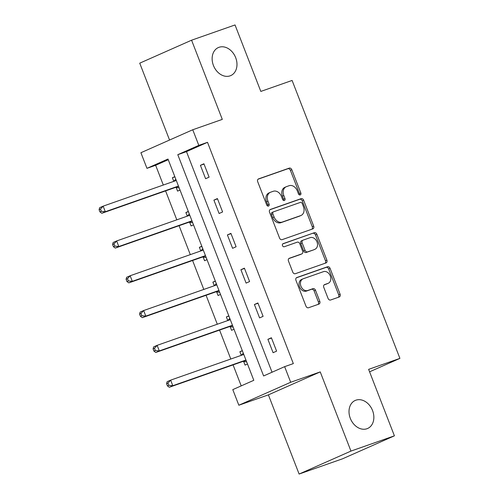 <?xml version="1.0" encoding="UTF-8"?>
<svg xmlns="http://www.w3.org/2000/svg" width="499" height="499" viewBox="0 0 499 499"><rect width="100%" height="100%" fill="white"/><g stroke="black" fill="none" stroke-linecap="round" stroke-linejoin="round"><path stroke-width="0.75" d="M300.236 194.928A1.647 1.266 66.1 0 0 300.304 194.903A1.647 1.266 66.1 0 0 300.835 192.976L291.809 169.716A2.352 1.803 66.1 0 0 289.252 168.126L258.544 178.898A2.352 1.803 66.1 0 0 258.445 178.941A2.352 1.803 66.1 0 0 257.69 181.686L266.716 204.952A1.647 1.266 66.1 0 0 268.499 206.068A1.647 1.266 66.1 0 0 268.574 206.037A1.647 1.266 66.1 0 0 269.098 204.116L267.932 201.103A7.522 5.776 66.1 0 1 270.346 192.308A7.522 5.776 66.1 0 1 270.676 192.184L273.234 191.285A7.522 5.776 66.1 0 1 281.411 196.375L282.577 199.382A1.647 1.266 66.1 0 0 284.368 200.498A1.647 1.266 66.1 0 0 284.436 200.467A1.647 1.266 66.1 0 0 284.966 198.546L283.8 195.533A7.522 5.776 66.1 0 1 286.214 186.745A7.522 5.776 66.1 0 1 286.538 186.614L289.102 185.715A7.522 5.776 66.1 0 1 297.279 190.805L298.446 193.818A1.647 1.266 66.1 0 0 300.236 194.928M299.469 194.903A1.647 1.266 66.1 0 0 299.431 193.6L290.406 170.334A2.352 1.803 66.1 0 0 287.854 168.743L258.045 179.203M267.738 206.037A1.647 1.266 66.1 0 0 267.701 204.733L266.535 201.727L267.932 201.103M283.6 200.473A1.647 1.266 66.1 0 0 283.563 199.17L282.397 196.157L283.8 195.533M355.899 400.186A15.326 11.77 66.1 0 0 355.226 400.447A15.326 11.77 66.1 0 0 350.485 418.798A15.326 11.77 66.1 0 0 366.971 428.735A15.326 11.77 66.1 0 0 367.638 428.473A15.326 11.77 66.1 0 0 372.385 410.122A15.326 11.77 66.1 0 0 355.899 400.186M219.024 47.299A15.326 11.77 66.1 0 0 218.35 47.561A15.326 11.77 66.1 0 0 213.609 65.912A15.326 11.77 66.1 0 0 230.095 75.848A15.326 11.77 66.1 0 0 230.763 75.586A15.326 11.77 66.1 0 0 235.509 57.235A15.326 11.77 66.1 0 0 219.024 47.299M328.061 298.408A2.352 1.803 66.1 0 0 330.619 299.999L339.233 296.98A2.352 1.803 66.1 0 0 339.332 296.936A2.352 1.803 66.1 0 0 340.087 294.192L330.07 268.35A2.352 1.803 66.1 0 0 327.512 266.759L296.805 277.538A2.352 1.803 66.1 0 0 296.705 277.581A2.352 1.803 66.1 0 0 295.951 280.326L305.968 306.161A2.352 1.803 66.1 0 0 308.525 307.752L318.93 304.103A2.352 1.803 66.1 0 0 319.036 304.059A2.352 1.803 66.1 0 0 319.79 301.315L315.499 290.256A2.352 1.803 66.1 0 0 312.942 288.665L307.783 290.474A6.287 4.828 66.1 0 1 301.022 286.401A6.287 4.828 66.1 0 1 302.968 278.872A6.287 4.828 66.1 0 1 303.242 278.76L323.458 271.668A6.287 4.828 66.1 0 1 330.219 275.747A6.287 4.828 66.1 0 1 328.273 283.276A6.287 4.828 66.1 0 1 327.999 283.382L324.631 284.567A2.352 1.803 66.1 0 0 324.531 284.605A2.352 1.803 66.1 0 0 323.776 287.355L328.061 298.408M284.636 366.653L290.692 382.265L238.846 405.232L232.79 389.619L253.81 380.307L167.982 159.025L146.962 168.338L140.905 152.725L192.751 129.759L198.808 145.371L177.787 154.684L263.615 375.959L284.636 366.653L293.331 363.603L207.503 142.321L198.808 145.371M192.751 129.759L222.298 119.386L191.585 40.201L235.035 24.95L260.821 91.423L292.102 80.445L399.911 358.382L368.624 369.36L394.41 435.833L350.959 451.084L320.239 371.898L290.692 382.265M312.823 228.885A2.352 1.803 66.1 0 0 312.923 228.841A2.352 1.803 66.1 0 0 313.678 226.097L303.654 200.255A2.352 1.803 66.1 0 0 301.103 198.664L270.396 209.443A2.352 1.803 66.1 0 0 270.29 209.486A2.352 1.803 66.1 0 0 269.535 212.231L279.559 238.067A2.352 1.803 66.1 0 0 282.116 239.657L312.823 228.885M316.865 234.305L326.882 260.141A2.352 1.803 66.1 0 1 326.128 262.892A2.352 1.803 66.1 0 1 326.028 262.929L295.321 273.708A2.352 1.803 66.1 0 1 292.763 272.117L288.478 261.058A2.352 1.803 66.1 0 1 289.227 258.314A2.352 1.803 66.1 0 1 289.333 258.27L301.783 253.897A2.352 1.803 66.1 0 0 301.889 253.86A2.352 1.803 66.1 0 0 302.644 251.109L299.799 243.774A2.352 1.803 66.1 0 0 297.242 242.183L284.274 246.737A1.647 1.266 66.1 0 1 282.509 245.67A1.647 1.266 66.1 0 1 283.014 243.699A1.647 1.266 66.1 0 1 283.089 243.668L314.308 232.715A2.352 1.803 66.1 0 1 316.865 234.305L315.462 234.923L325.485 260.765L326.882 260.141M394.41 435.833L342.557 458.799L299.107 474.05L350.959 451.084M191.585 40.201L139.732 63.167L169.548 140.032M369.578 371.817L399.911 358.382M207.503 142.321L186.483 151.634L272.042 372.229M200.411 165.325L205.607 178.711L209.106 177.157L203.916 163.772L200.411 165.325L204.029 164.059M213.909 200.124L219.098 213.51L222.604 211.956L217.414 198.571L213.909 200.124L217.52 198.858M227.407 234.923L232.596 248.309L236.102 246.756L230.912 233.37L227.407 234.923L231.018 233.657M240.905 269.722L246.094 283.101L249.6 281.555L244.41 268.169L240.905 269.722L244.516 268.45M254.403 304.521L259.592 317.9L263.098 316.347L257.902 302.968L254.403 304.521L258.014 303.249M267.901 339.314L273.09 352.699L276.596 351.146L271.4 337.767L267.901 339.314L271.512 338.048M168.244 159.711L155.651 165.288L163.31 185.035M165.581 190.899L176.808 219.834M179.079 225.698L190.306 254.633M192.577 260.497L203.804 289.432M206.075 295.289L217.302 324.231M219.572 330.089L230.8 359.031M233.07 364.888L241.217 385.883M174.818 176.658L172.386 177.738L173.783 181.349L175.791 179.172M176.178 187.512L177.575 191.123L180.014 190.044M188.316 211.457L185.884 212.537L187.281 216.148L189.289 213.971M189.676 222.311L191.073 225.922L193.506 224.843M201.814 246.257L199.382 247.336L200.779 250.947M203.168 257.11L204.571 260.721L207.004 259.642M215.312 281.056L212.88 282.135L214.277 285.746M216.666 291.909L218.069 295.52L220.502 294.441M228.81 315.855L226.371 316.934L227.775 320.545L229.783 318.362M230.164 326.708L231.567 330.313L234 329.24M242.308 350.654L239.869 351.733L241.273 355.338L243.281 353.161M243.662 361.501L245.065 365.112L247.498 364.033M320.239 371.898L268.393 394.865L299.107 474.05M268.393 394.865L238.846 405.232M155.651 165.288L146.962 168.338M186.483 151.634L177.787 154.684M172.386 177.738L174.899 176.858M185.884 212.537L188.391 211.657M199.382 247.336L201.889 246.456M212.88 282.135L215.387 281.255M226.371 316.934L228.885 316.048M239.869 351.733L242.383 350.847M286.214 186.745L284.81 187.362A7.522 5.776 66.1 0 0 282.397 196.157M270.346 192.308L268.949 192.932A7.522 5.776 66.1 0 0 266.535 201.727M311.919 229.197A2.352 1.803 66.1 0 0 312.274 226.714L302.257 200.879A2.352 1.803 66.1 0 0 299.699 199.288L269.897 209.748M302.201 203.505A1.647 1.266 66.1 0 0 300.41 202.388L273.458 211.85A1.647 1.266 66.1 0 0 273.39 211.882A1.647 1.266 66.1 0 0 272.859 213.803L274.088 216.978A7.522 5.776 66.1 0 0 282.266 222.067L300.691 215.599A7.522 5.776 66.1 0 0 301.022 215.474A7.522 5.776 66.1 0 0 303.436 206.68L302.201 203.505M273.315 211.913L272.055 212.474A1.647 1.266 66.1 0 0 271.986 212.499A1.647 1.266 66.1 0 0 271.456 214.42L272.859 213.803M301.022 215.474L299.618 216.092A7.522 5.776 66.1 0 1 299.288 216.223L280.868 222.691A7.522 5.776 66.1 0 1 272.691 217.595L271.456 214.42M325.123 263.247A2.352 1.803 66.1 0 0 325.485 260.765M288.834 258.576L300.386 254.521A2.352 1.803 66.1 0 0 300.485 254.478A2.352 1.803 66.1 0 0 300.585 254.434M282.683 243.942L314.308 232.715M314.707 249.363A6.287 4.828 66.1 0 0 314.981 249.257A6.287 4.828 66.1 0 0 316.927 241.728A6.287 4.828 66.1 0 0 310.166 237.649L303.043 240.15A2.352 1.803 66.1 0 0 302.943 240.194A2.352 1.803 66.1 0 0 302.188 242.938L305.032 250.273A2.352 1.803 66.1 0 0 307.584 251.864L313.31 249.987A6.287 4.828 66.1 0 0 313.584 249.874L314.981 249.257M302.843 240.237L301.639 240.774A2.352 1.803 66.1 0 0 301.539 240.811A2.352 1.803 66.1 0 0 300.785 243.562L302.188 242.938M313.31 249.987L306.186 252.488A2.352 1.803 66.1 0 1 303.629 250.897L300.785 243.562M315.462 234.923A2.352 1.803 66.1 0 0 312.904 233.332M328.273 283.276L326.87 283.894A6.287 4.828 66.1 0 1 326.596 284L324.132 284.867M302.968 278.872L301.564 279.49A6.287 4.828 66.1 0 0 299.618 287.019A6.287 4.828 66.1 0 0 306.38 291.098L307.783 290.474M318.031 304.421A2.352 1.803 66.1 0 0 318.387 301.932L314.096 290.88A2.352 1.803 66.1 0 0 311.544 289.289L306.38 291.098M338.328 297.292A2.352 1.803 66.1 0 0 338.69 294.809L328.666 268.973A2.352 1.803 66.1 0 0 326.109 267.383L296.306 277.843M176.303 180.476L103.156 206.149L105.32 211.726L101.815 213.279L175.161 187.537A2.395 1.84 -113.9 0 1 175.873 187.468L179.191 187.93M101.359 211.314L100.492 209.081L99.089 209.705L99.956 211.932L101.359 211.314L105.32 211.726L178.461 186.058L175.161 187.537M99.089 209.705L99.65 207.703L103.156 206.149L100.492 209.081M101.815 213.279L99.956 211.932M189.801 215.275L116.654 240.948L118.812 246.525L115.313 248.078L188.653 222.336A2.395 1.84 -113.9 0 1 189.371 222.267L192.689 222.729M114.857 246.107L113.99 243.88L112.587 244.498L113.454 246.731L114.857 246.107L118.812 246.525L191.959 220.851M112.587 244.498L113.148 242.502L116.654 240.948L113.99 243.88M115.313 248.078L113.454 246.731M203.293 250.074L130.152 275.747L132.31 281.324L128.811 282.877L202.151 257.135A2.395 1.84 -113.9 0 1 202.862 257.066L206.187 257.528M202.787 248.77L200.766 250.96M128.355 280.906L127.488 278.679L126.085 279.297L126.952 281.53L128.355 280.906L132.31 281.324L205.457 255.65M126.085 279.297L126.646 277.301L130.152 275.747L127.488 278.679M128.811 282.877L126.952 281.53M216.791 284.873L143.643 310.546L145.808 316.123L142.309 317.67L215.649 291.934A2.395 1.84 -113.9 0 1 216.36 291.865L219.685 292.32M216.285 283.569L214.264 285.759M141.847 315.705L140.986 313.478L139.583 314.096L140.45 316.329L141.847 315.705L145.808 316.123L218.955 290.449M139.583 314.096L140.144 312.093L143.643 310.546L140.986 313.478M142.309 317.67L140.45 316.329M230.288 319.672L157.141 345.339L159.306 350.916L155.8 352.469L229.147 326.733A2.395 1.84 -113.9 0 1 229.858 326.664L233.183 327.119M155.345 350.504L154.484 348.271L153.081 348.895L153.948 351.128L155.345 350.504L159.306 350.916L232.453 325.248M153.081 348.895L153.642 346.892L157.141 345.339L154.484 348.271M155.8 352.469L153.948 351.128M243.786 354.471L170.639 380.138L172.804 385.715L169.298 387.268L242.645 361.526A2.395 1.84 -113.9 0 1 243.356 361.463L246.674 361.918M168.843 385.303L167.982 383.07L166.579 383.694L167.446 385.92L168.843 385.303L172.804 385.715L245.951 360.047L242.645 361.526M166.579 383.694L167.14 381.691L170.639 380.138L167.982 383.07M169.298 387.268L167.446 385.92M299.431 193.6L300.835 192.976M267.701 204.733L269.098 204.116M283.563 199.17L284.966 198.546M287.854 168.743L289.252 168.126M290.406 170.334L291.809 169.716M299.699 199.288L301.103 198.664M302.257 200.879L303.654 200.255M312.274 226.714L313.678 226.097M272.691 217.595L274.088 216.978M280.868 222.691L282.266 222.067M299.288 216.223L300.691 215.599M300.386 254.521L301.783 253.897M303.629 250.897L305.032 250.273M306.186 252.488L307.584 251.864M326.596 284L327.999 283.382M311.544 289.289L312.942 288.665M314.096 290.88L315.499 290.256M318.387 301.932L319.79 301.315M326.109 267.383L327.512 266.759M328.666 268.973L330.07 268.35M338.69 294.809L340.087 294.192M175.093 180.9L176.266 180.382M175.873 187.468L178.555 186.283M188.591 215.699L189.763 215.181M188.653 222.336L191.965 220.87M189.371 222.267L192.053 221.082M202.089 250.498L203.261 249.98M202.151 257.135L205.463 255.669M202.862 257.066L205.544 255.881M215.587 285.297L216.753 284.779M215.649 291.934L218.961 290.468M216.36 291.865L219.042 290.68M229.085 320.096L230.251 319.578M229.147 326.733L232.459 325.261M229.858 326.664L232.54 325.473M242.583 354.895L243.749 354.371M243.356 361.463L246.038 360.272M271.986 212.499L273.39 211.882M300.485 254.478L301.889 253.86M301.539 240.811L302.943 240.194"/></g></svg>
